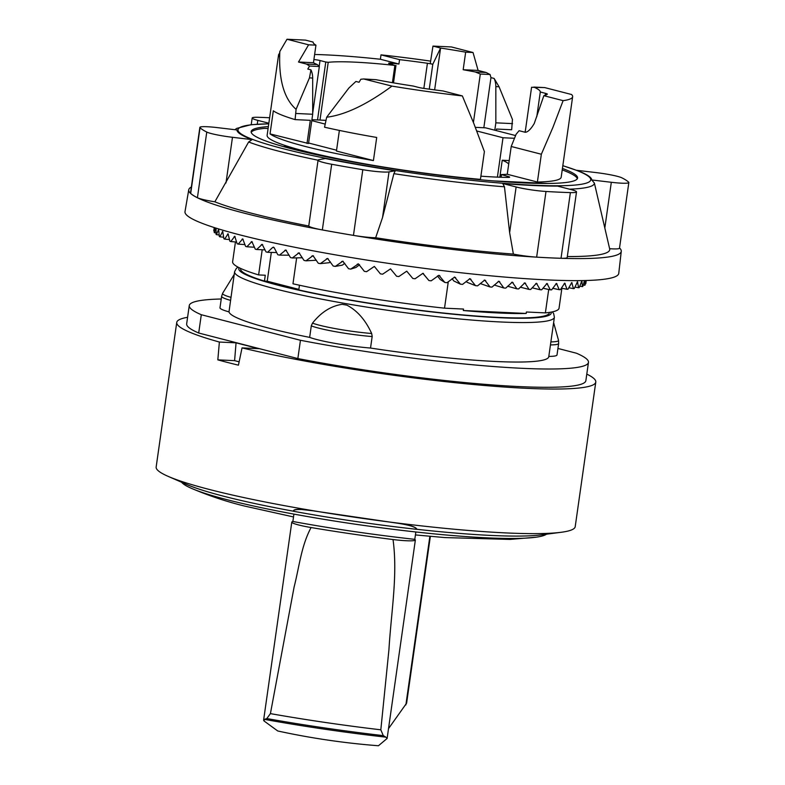 <?xml version="1.0" encoding="UTF-8"?>
<svg xmlns="http://www.w3.org/2000/svg" width="785" height="785" viewBox="0 0 785 785"><rect width="100%" height="100%" fill="white"/><g stroke="black" fill="none" stroke-linecap="round" stroke-linejoin="round"><path stroke-width="1.18" d="M480.891 176.183A121.695 12.511 8.1 0 0 508.013 177.41A7.418 0.765 8.1 0 0 509.642 177.165A7.418 0.765 8.1 0 0 507.767 176.38L501.37 174.555A107.506 11.049 8.1 0 0 507.257 174.27L511.212 146.481L541.346 154.243L552.915 127.415L563.12 100.657A148.512 15.268 8.1 0 0 569.066 99.41A148.512 15.268 8.1 0 0 572.638 96.761A148.512 15.268 8.1 0 0 571.578 94.514L544.712 87.586L533.829 87.076A113.383 11.657 -171.9 0 1 540.296 92.002L545.447 93.327L545.163 95.309M509.21 160.562L502.233 160.238L499.819 177.214M514.43 138.288L503.008 137.748L497.405 177.125M515.568 135.56L485.562 127.827L475.337 127.347M476.74 130.977L503.008 137.748M336.569 150.22L308.593 143.007M311.773 120.635L325 124.05M311.91 119.693L325.667 120.331M508.7 164.114A95.054 9.773 8.1 0 0 502.233 160.238M309.555 66.048L319.328 66.509L317.297 64.576A107.398 11.039 -171.9 0 1 313.46 62.712L298.506 62.015L306.503 64.076L309.555 66.048L307.798 69.051L310.958 69.865A14.856 10.019 -87.3 0 1 312.675 78.049L312.685 114.257L308.525 143.508L270.04 133.901A148.512 15.268 8.1 0 0 305.306 146.461A148.512 15.268 8.1 0 0 373.424 160.562L376.712 137.454A148.512 15.268 -171.9 0 1 324.548 127.209L326.668 117.22C345.096 114.963 366.87 104.591 391.97 86.105A148.512 15.268 8.1 0 0 441.661 93.415A148.512 15.268 8.1 0 0 462.365 95.937L473.904 123.716L484.394 151.574L480.44 179.363A148.512 15.268 -171.9 0 1 304.639 151.142A148.512 15.268 -171.9 0 1 267.126 135.344L278.567 54.901A148.512 15.268 8.1 0 0 279.107 56.549L279.833 51.486C278.508 79.324 283.925 98.606 296.082 109.331L295.111 119.614A148.512 15.268 -171.9 0 1 273.327 110.793L270.04 133.901M339.385 130.418L336.451 151.024L373.424 160.562M279.548 53.478A148.512 15.268 8.1 0 0 278.567 54.901M430.631 61.132A148.512 15.268 8.1 0 0 381 54.862L380.382 59.248A148.512 15.268 8.1 0 0 314.628 54.489M496.267 130.585L496.483 129.044L511.673 129.761L512.448 119.457L499.064 86.782L494.128 78.441A14.856 10.019 92.7 0 1 495.835 86.625L495.845 122.833L494.795 130.202M313.912 59.552A5.21 0.54 -171.9 0 1 320.015 60.523L319.191 66.303M462.365 95.937L443.093 90.972A122.264 12.57 -171.9 0 1 423.782 88.391A7.448 0.765 -171.9 0 1 418.415 87.38L413.263 86.046A113.403 11.657 -171.9 0 1 412.812 85.977A113.403 11.657 -171.9 0 1 375.976 79.687L363.651 78.961L391.97 86.105M320.015 60.523L325.775 62.005L317.523 119.958M325.775 62.005L328.218 62.309L319.995 120.066M328.218 62.309A106.103 10.911 -171.9 0 1 394.875 65.43L392.421 82.68M394.875 65.43L389.86 63.801A5.21 0.54 -171.9 0 1 388.614 63.261A5.21 0.54 -171.9 0 1 392.578 63.3L392.412 64.458M363.651 78.961L360.825 79.265L359.069 82.268L355.909 81.454L348.844 88.057L326.668 117.22M392.578 63.3A122.705 12.609 -171.9 0 1 398.927 64.027L399.555 59.64A122.705 12.609 -171.9 0 1 427.423 63.271A7.448 0.765 -171.9 0 1 432.79 64.282L429.258 89.156M432.967 46.089L451.444 46.953L473.031 52.517L465.672 52.173A107.398 11.039 -171.9 0 0 440.591 48.052L432.967 46.089L430.239 63.624L432.79 64.282L440.591 48.052L434.635 89.882M465.672 52.173L463.17 69.728A107.398 11.039 -171.9 0 1 475.317 71.975L480.302 74.045L473.414 122.47M545.447 93.327A7.85 0.805 -171.9 0 1 547.371 94.151A7.85 0.805 -171.9 0 1 547.145 94.298A111.46 11.461 -171.9 0 1 543.848 95.682L534.251 123.51C530.837 129.201 527.844 132.125 525.273 132.292L519.101 130.702L516.108 134.255L511.212 146.481M480.302 74.045L490.075 74.506L490.968 77.627L483.835 127.739M525.028 132.233L525.558 129.496M490.968 77.627L494.128 78.441M313.46 62.712L315.953 45.157A107.398 11.039 -171.9 0 1 313.097 42.076L305.483 40.114L287.006 39.25L279.833 51.486M319.328 66.509L312.685 113.236M540.296 92.002L536.773 116.769M544.712 87.586L531.573 87.272L525.165 132.263M380.382 59.248L398.927 64.027M381 54.862L399.555 59.64M310.958 69.865L309.447 77.892L296.082 109.331M490.075 74.506L486.111 72.485L478.114 70.424L463.17 69.728M478.114 70.424L473.031 52.517M543.848 95.682L563.12 100.657M512.546 123.618L495.845 122.833M507.257 174.27L537.391 182.032L541.346 154.243M492.901 180.874L548.009 183.454M577.318 178.744A164.85 16.946 8.1 0 0 562.227 169.913M268.087 128.524L264.614 128.357A164.85 16.946 8.1 0 0 251.21 132.331M283.14 146.51L286.368 146.667L319.976 155.479M572.638 96.761L561.187 177.194A148.512 15.268 -171.9 0 1 537.391 182.032M312.685 114.257L295.984 113.472M295.111 119.614L310.301 120.331L307.013 143.439M315.953 45.157L308.593 44.814L298.506 62.015M308.593 44.814L287.006 39.25M298.879 289.38L267.224 281.216L271.325 252.407M286.27 147.384L286.368 146.667M299.468 285.22L298.791 289.94A155.94 16.034 -171.9 0 0 461.011 314.756A155.94 16.034 -171.9 0 0 549.392 312.803L549.451 312.391M296.651 257.892L292.972 283.787A164.85 16.946 -171.9 0 0 444.526 308.171L448.294 281.697M561.883 288.272L559.048 308.201A164.85 16.946 -171.9 0 1 545.379 312.891L526.392 311.998L526.185 313.46A155.94 16.034 -171.9 0 1 463.307 310.517L463.513 309.054L444.526 308.171M267.224 281.216L264.447 281.089L265.281 275.241L258.618 274.927L262.2 249.758M264.447 281.089A155.94 16.034 -171.9 0 1 240.622 268.853L240.681 268.45M548.705 289.479L545.379 312.891M526.185 313.46L463.307 310.517M258.618 274.927A164.85 16.946 -171.9 0 1 232.625 261.748L235.451 241.957M370.53 348.049A43.666 4.484 -171.9 0 1 335.676 343.506A43.666 4.484 -171.9 0 1 309.653 337.383L311.311 325.746L312.499 323.145C321.114 312.234 331.005 305.954 342.182 304.315A161.514 16.603 8.1 0 0 346.862 305.139C357.234 310.546 365.496 320.005 371.668 333.507L372.188 336.402L370.53 348.049A161.514 16.603 -171.9 0 0 548.764 356.733L554.387 317.238A161.514 16.603 -171.9 0 1 450.521 318.082A161.514 16.603 -171.9 0 1 275.388 288.909A161.514 16.603 -171.9 0 1 234.587 271.728L228.994 311.88A43.666 4.484 -171.9 0 1 219.986 307.779L221.625 296.288A43.666 4.484 8.1 0 0 221.625 296.298A43.666 4.484 8.1 0 0 230.633 300.39M309.653 337.383A161.514 16.603 -171.9 0 1 269.765 328.395A161.514 16.603 -171.9 0 1 228.994 311.88M234.185 274.524L222.646 293.256A43.116 4.435 8.1 0 0 222.646 293.276A43.116 4.435 8.1 0 0 231.025 297.378M311.292 325.893A43.666 4.484 8.1 0 0 337.305 332.016A43.666 4.484 8.1 0 0 372.159 336.559M550.452 344.909A43.666 4.484 8.1 0 0 558.645 343.477A43.666 4.484 8.1 0 0 558.645 343.467L557.007 354.957A43.666 4.484 -171.9 0 1 548.813 356.4M312.499 323.145A43.116 4.435 8.1 0 0 337.884 329.082A43.116 4.435 8.1 0 0 371.668 333.507M342.182 304.315A32.676 3.356 8.1 0 0 344.487 304.727A32.676 3.356 8.1 0 0 346.862 305.139M550.874 341.897A43.116 4.435 8.1 0 0 558.508 340.298A43.116 4.435 8.1 0 0 558.508 340.278L558.645 343.477M198.693 333.017L201.303 314.726L300.449 340.288L297.849 358.568L198.693 333.017A201.608 20.724 -171.9 0 1 186.663 323.852L189.263 305.561A201.608 20.724 -171.9 0 1 221.242 299.007M557.939 348.452L576.435 353.221A201.608 20.724 -171.9 0 1 588.465 362.385A201.608 20.724 -171.9 0 1 522.084 368.312A201.608 20.724 -171.9 0 1 300.449 340.288M201.303 314.726A201.608 20.724 -171.9 0 1 189.263 305.561M588.465 362.385L585.865 380.666A201.608 20.724 -171.9 0 1 519.474 386.603A201.608 20.724 -171.9 0 1 297.849 358.568M219.378 342.044L236.059 342.829L258.726 348.677L242.045 347.892L238.434 365.172A211.636 21.754 -171.9 0 1 217.828 359.864L219.378 342.044A211.636 21.754 -171.9 0 1 176.743 322.439A211.636 21.754 -171.9 0 1 187.595 317.297M586.797 374.111A211.636 21.754 -171.9 0 1 595.786 382.079A211.636 21.754 -171.9 0 1 526.107 388.31A211.636 21.754 -171.9 0 1 242.045 347.892M595.786 382.079L575.209 526.666A211.636 21.754 -171.9 0 1 561.128 532.289A211.636 21.754 -171.9 0 1 505.52 532.897A211.636 21.754 -171.9 0 1 168.118 476.358A211.636 21.754 -171.9 0 1 156.156 467.026L176.743 322.439M561.128 532.289L541.199 534.879A190.99 19.635 -171.9 0 1 491.017 535.439A190.99 19.635 -171.9 0 1 416.884 529.296L416.884 529.345C416.011 526.961 408.632 524.772 394.747 522.8L314.108 510.976M546.488 534.192A185.28 19.046 -171.9 0 1 535.978 537.215A185.28 19.046 -171.9 0 1 486.769 537.823A185.28 19.046 -171.9 0 1 227.719 499.868A185.28 19.046 -171.9 0 1 190.892 488.103A185.28 19.046 -171.9 0 1 181.639 482.265M414.794 539.344L415.844 531.975C374.435 527.373 333.792 521.417 293.914 514.106L292.864 521.476A1151.772 118.398 -171.9 0 1 292.354 521.662A26.749 2.747 8.1 0 0 291.794 522.113A26.749 2.747 8.1 0 0 298.555 524.949A26.749 2.747 8.1 0 0 311.076 527.54A211.42 21.735 -171.9 0 0 393.02 539.54A27.249 2.797 8.1 0 0 415.363 540.021A1151.575 118.378 -171.9 0 1 414.794 539.344A185.28 19.046 -171.9 0 1 292.864 521.476M239.131 361.816L234.597 360.649L217.828 359.864M234.597 360.649L236.059 342.829M314.108 510.917L300.763 509.406C295.68 509.22 293.227 509.828 293.404 511.202A190.99 19.635 -171.9 0 1 186.526 484.404L168.118 476.358M293.384 510.937L293.404 511.261C293.178 509.995 295.631 509.406 300.753 509.514M394.747 522.741C408.592 524.615 415.971 526.794 416.884 529.296M416.884 529.345A27.249 2.797 -171.9 0 1 416.874 529.345A190.99 19.635 -171.9 0 1 293.404 511.261M263.995 720.944L277.733 730.972C310.997 738.214 344.576 743.14 378.448 745.75L387.113 738.469L385.886 737.154A198.163 20.371 -171.9 0 1 264.447 719.364L263.995 720.944L263.613 720.11L291.794 522.113M393.02 539.54C397.907 574.797 391.244 611.338 388.928 649.754L380.823 729.805A206.396 21.215 -171.9 0 1 270.413 713.624L266.812 718.56L264.447 719.364M270.413 713.624L294.12 586.964C299.409 566.22 301.234 545.967 311.076 527.54M430.357 536.371L406.61 703.164L388.516 728.627M385.886 737.154L383.296 735.623L380.813 729.805M383.296 735.623A203.089 20.871 -171.9 0 1 266.812 718.56M415.363 540.021L387.113 738.469M619.532 247.952A218.436 22.451 -171.9 0 1 621.269 251.337A218.436 22.451 -171.9 0 1 549.333 257.833A218.436 22.451 -171.9 0 1 315.06 228.582A218.436 22.451 -171.9 0 1 188.753 189.784A218.436 22.451 -171.9 0 1 191.363 187.007M621.269 251.337L618.757 273.366A219.064 22.52 -171.9 0 1 546.625 279.882A219.064 22.52 -171.9 0 1 311.684 250.552A219.064 22.52 -171.9 0 1 185.005 211.636L188.753 189.784M562.825 165.723A178.146 18.31 -171.9 0 1 532.073 185.152A178.146 18.31 -171.9 0 1 283.002 148.659A178.146 18.31 -171.9 0 1 268.755 123.873M236.952 129.947A179.157 18.418 8.1 0 0 252.073 139.622L248.639 141.997L214.855 201.814A22.274 2.286 -171.9 0 1 202.177 199.292A22.274 2.286 -171.9 0 1 197.418 197.722A219.064 22.52 -171.9 0 1 190.686 193.414A22.274 2.286 -171.9 0 1 190.5 193.051L199.851 127.386A22.274 2.286 -171.9 0 1 217.367 127.621L236.952 129.947M323.685 162.544A22.274 2.286 -171.9 0 1 318.062 160.169A22.274 2.286 -171.9 0 1 319.152 159.64L325.382 158.521A179.157 18.418 8.1 0 0 395.257 170.757L389.026 171.876A22.274 2.286 -171.9 0 1 362.798 169.707A219.064 22.52 -171.9 0 1 331.682 164.261A22.274 2.286 -171.9 0 1 323.685 162.544M395.257 170.767L393.893 173.671L382.53 217.543L375.662 237.737A22.274 2.286 -171.9 0 1 353.456 235.382A219.064 22.52 -171.9 0 1 322.341 229.926A22.274 2.286 -171.9 0 1 314.343 228.209A22.274 2.286 -171.9 0 1 308.75 226.021L318.062 160.169M252.073 139.622L232.478 137.296A22.274 2.286 -171.9 0 1 211.518 133.627A22.274 2.286 -171.9 0 1 206.769 132.057A219.064 22.52 -171.9 0 1 200.038 127.749A22.274 2.286 -171.9 0 1 199.851 127.386M596.207 172.612A22.274 2.286 -171.9 0 1 617.167 176.282A22.274 2.286 -171.9 0 1 621.926 177.852A219.064 22.52 -171.9 0 1 628.648 182.159A22.274 2.286 -171.9 0 1 628.844 182.522A22.274 2.286 -171.9 0 1 611.319 182.287L591.733 179.961A179.157 18.418 8.1 0 0 578.692 171.091A179.157 18.418 8.1 0 0 576.622 170.286L596.207 172.612M562.433 168.451A164.85 16.946 -171.9 0 1 577.574 178.038A164.85 16.946 -171.9 0 1 471.559 178.892A164.85 16.946 -171.9 0 1 292.805 149.121A164.85 16.946 -171.9 0 1 251.151 131.586A164.85 16.946 -171.9 0 1 268.362 126.601M374.327 266.419L366.566 271.698L374.366 266.429L380.391 273.857A187.87 19.311 -171.9 0 0 382.638 274.191L390.518 268.872L396.592 276.241A187.87 19.311 -171.9 0 0 398.849 276.555L406.738 271.168L412.812 278.479A187.87 19.311 -171.9 0 0 415.069 278.773L422.929 273.317L428.934 280.559A187.87 19.311 -171.9 0 0 431.171 280.834L438.933 275.299L444.84 282.453A187.87 19.311 -171.9 0 0 447.028 282.708L454.652 277.085L460.402 284.16A187.87 19.311 -171.9 0 0 462.532 284.386L469.97 278.685L475.494 285.661A187.87 19.311 -171.9 0 0 477.555 285.858L484.747 280.059L490.017 286.947A187.87 19.311 -171.9 0 0 491.989 287.104L498.897 281.216L503.852 288.007A187.87 19.311 -171.9 0 0 505.717 288.134L512.291 282.139L516.893 288.831A187.87 19.311 -171.9 0 0 518.64 288.929L524.841 282.826L529.041 289.41A187.87 19.311 -171.9 0 0 530.66 289.479L536.44 283.277L540.217 289.753A187.87 19.311 -171.9 0 0 541.689 289.783L547.008 283.473L550.314 289.842A187.87 19.311 -171.9 0 0 551.629 289.832L556.467 283.414L559.263 289.685A187.87 19.311 -171.9 0 0 560.421 289.636L564.729 283.12L567.005 289.272A187.87 19.311 -171.9 0 0 567.987 289.204L571.755 282.571L573.472 288.625A187.87 19.311 -171.9 0 0 574.267 288.517L577.475 281.786L578.623 287.732A187.87 19.311 -171.9 0 0 579.232 287.595L581.852 280.765L582.401 286.613L579.762 286.182M577.475 281.786L577.75 282.306L577.122 282.198M571.755 282.571L572.128 283.11L571.333 282.963M564.729 283.12L565.2 283.67L564.238 283.483M556.467 283.414L557.016 283.993L555.908 283.758M547.008 283.473L547.645 284.062L546.399 283.777M536.44 283.277L537.156 283.885L535.782 283.552M524.841 282.826L525.626 283.454L524.154 283.071M512.291 282.139L513.145 282.786L511.594 282.355M498.897 281.216L499.81 281.874L498.21 281.383M484.747 280.059L485.719 280.736L484.109 280.176M469.97 278.685L470.971 279.372L469.41 278.744M454.652 277.085L455.702 277.792L454.27 277.105M438.933 275.299L440.002 276.016L438.864 275.29M422.929 273.317L423.458 273.494M359.569 264.761L355.929 267.499L350.738 269.098L358.421 263.868L364.348 271.345A187.87 19.311 -171.9 0 0 366.566 271.698M344.752 263.318L342.388 265.124L335.283 266.4L342.79 261.209L348.56 268.725A187.87 19.311 -171.9 0 0 350.738 269.098M330.357 261.866L329.288 262.7L320.329 263.632L327.6 258.471L333.174 266.017A187.87 19.311 -171.9 0 0 335.283 266.4M316.345 260.247L305.973 260.826L312.97 255.674L318.288 263.25A187.87 19.311 -171.9 0 0 320.329 263.632M302.411 257.774L292.324 257.98L299.007 252.839L304.021 260.424A187.87 19.311 -171.9 0 0 305.973 260.826M289.135 255.203L279.499 255.135L285.818 249.993L290.489 257.578A187.87 19.311 -171.9 0 0 292.324 257.98M276.654 252.564L267.597 252.299L272.572 247.53L273.504 247.147L274.279 247.942M265.065 249.895L256.695 249.502L262.161 244.341L266.017 251.907A187.87 19.311 -171.9 0 0 267.597 252.299M254.477 247.236L246.873 246.765L251.867 241.574L255.253 249.12A187.87 19.311 -171.9 0 0 256.695 249.502M244.969 244.616L238.228 244.106L242.712 238.875L245.597 246.392A187.87 19.311 -171.9 0 0 246.873 246.765M236.619 242.065L230.81 241.554L234.754 236.275L237.119 243.743A187.87 19.311 -171.9 0 0 238.228 244.106M229.505 239.592L224.677 239.111L228.052 233.783L229.877 241.201A187.87 19.311 -171.9 0 0 230.81 241.554M223.676 237.227L219.869 236.815L222.675 231.418L223.921 238.787A187.87 19.311 -171.9 0 0 224.677 239.111M219.182 234.99L216.434 234.666L218.652 229.21L219.309 236.501A187.87 19.311 -171.9 0 0 219.869 236.815M214.325 230.976L213.775 230.898A187.87 19.311 -171.9 0 1 213.795 230.721A187.87 19.311 -171.9 0 1 213.805 230.672M213.775 230.898L214.325 227.581M214.59 227.67L214.226 232.429A187.87 19.311 -171.9 0 0 214.403 232.694L215.669 228.013M216.071 228.141L216.071 234.381A187.87 19.311 -171.9 0 0 216.434 234.666M222.911 231.909L222.253 231.84L222.675 231.418M228.366 234.273L227.542 234.195L228.052 233.783M235.127 236.766L234.136 236.677L234.754 236.275M243.154 239.356L242.006 239.268L242.712 238.875M252.368 242.045L251.082 241.957L251.867 241.574M262.71 244.783L261.297 244.724L262.161 244.341M274.093 247.579L272.572 247.53L273.504 247.147M274.289 247.942L277.792 254.733A187.87 19.311 -171.9 0 0 279.499 255.135M286.427 250.386L284.818 250.376L285.818 249.993M299.615 253.192L297.947 253.221L299.007 252.839M313.549 255.959L311.851 256.057L312.97 255.674M328.11 258.677L326.442 258.854L327.6 258.471M343.143 261.317L341.593 261.601L342.79 261.209M358.451 263.878L357.185 264.26L358.421 263.868M584.501 280.539L582.823 286.437A187.87 19.311 -171.9 0 1 582.401 286.613M584.923 280.53L584.796 285.269L583.235 285.024M585.953 280.51L585.021 285.063A187.87 19.311 -171.9 0 1 584.796 285.269M586.199 280.5L585.325 283.64M216.052 232.9L214.403 232.694M428.934 280.559L422.811 273.308M444.84 282.453L440.149 279.45L437.49 275.908M460.402 284.16L453.779 280.942L452.091 278.646M475.494 285.661L466.996 282.247L466.29 281.256M490.017 286.947L480.214 283.542M503.852 288.007L494.246 285.034M516.893 288.831L507.659 286.24M529.041 289.41L520.318 287.163M540.217 289.753L532.112 287.81M550.314 289.842L542.945 288.193M559.263 289.685L552.718 288.311M567.005 289.272L561.354 288.164M573.472 288.625L568.782 287.752M578.623 287.732L574.934 287.094M268.843 123.225L257.804 120.37A22.274 2.286 -171.9 0 1 252.171 118.005A22.274 2.286 -171.9 0 1 258.314 117.299A219.064 22.52 -171.9 0 1 269.628 117.74M576.514 191.903L567.172 257.578A22.274 2.286 -171.9 0 1 561.03 258.275A219.064 22.52 -171.9 0 1 536.646 257.137A22.274 2.286 -171.9 0 1 513.37 254.095L509.632 232.635L504.461 186.801L502.773 183.533A179.157 18.418 8.1 0 0 557.527 186.094L570.891 189.538A22.274 2.286 -171.9 0 1 576.514 191.903A22.274 2.286 -171.9 0 1 570.381 192.61A219.064 22.52 -171.9 0 1 545.997 191.471A22.274 2.286 -171.9 0 1 516.128 186.967L502.773 183.533M628.844 182.522L619.493 248.197A22.274 2.286 -171.9 0 1 609.621 248.698M567.31 256.558A206.779 21.254 -171.9 0 0 609.67 248.904L594.382 183.062L591.733 179.961M513.37 254.095A206.779 21.254 -171.9 0 1 375.662 237.737M308.75 226.021A206.779 21.254 -171.9 0 1 214.855 201.814M501.487 174.761L501.134 177.263M427.423 63.271L423.851 88.401M375.976 79.687L365.103 79.177M312.675 78.049L309.447 77.892M486.111 72.485L475.317 71.975M499.064 86.782L495.835 86.625M507.767 176.38L507.62 177.4M317.297 64.576L306.503 64.076M239.16 267.714A157.795 16.22 8.1 0 0 278.646 285.377A157.795 16.22 8.1 0 0 453.877 314.294A157.795 16.22 8.1 0 0 551.109 312.116M429.866 536.322L405.874 704.901M318.053 160.219A182.228 18.732 -171.9 0 1 279.578 151.407A182.228 18.732 -171.9 0 1 248.639 141.997M197.418 197.722L206.769 132.057M257.254 124.197L257.804 120.37M561.03 258.275L570.381 192.61M382.53 217.543L389.026 171.876M353.456 235.382L362.798 169.707M190.686 193.414L200.038 127.749M225.982 182.964L232.478 137.296M604.823 227.954L611.319 182.287M536.646 257.137L545.997 191.471M509.632 232.635L516.128 186.967M322.341 229.926L331.682 164.261M594.382 183.062A182.228 18.732 -171.9 0 1 569.508 189.185M504.461 186.801A182.228 18.732 -171.9 0 1 393.893 173.671M500.742 177.243L501.115 174.604M393.501 82.857L395.974 65.44M238.032 267.135L236.334 268.401L234.587 271.728M222.646 293.276L221.625 296.298M553.621 322.596L558.508 340.278M552.355 311.871L553.641 313.568L554.387 317.238M535.978 537.215L510.073 539.423L444.879 537.578L415.422 534.928M190.892 488.103C208.692 495.708 226.639 501.703 244.724 506.089L293.512 516.942M268.764 123.824L250.974 124.707L236.55 128.446L234.98 129.711M213.795 230.721L214.246 227.552M585.796 283.66L586.248 280.5M252.171 118.005L251.22 124.678M578.692 171.091L562.835 165.674"/></g></svg>
